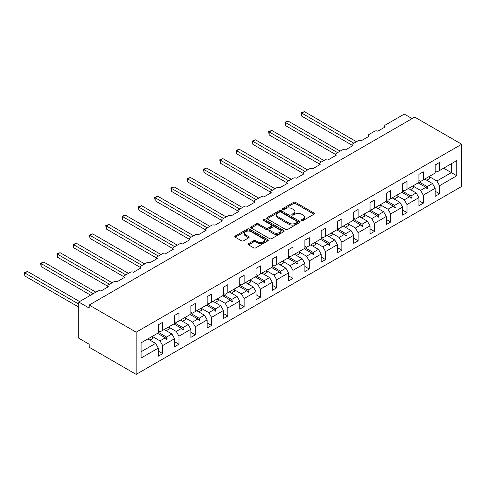 <?xml version="1.0" encoding="UTF-8"?>
<svg xmlns="http://www.w3.org/2000/svg" width="486" height="486" viewBox="0 0 486 486"><rect width="100%" height="100%" fill="white"/><g stroke="black" fill="none" stroke-linecap="round" stroke-linejoin="round"><path stroke-width="0.73" d="M301.678 220.504A1.015 0.583 0 0 0 303.112 220.504L313.999 214.217A1.452 0.838 0 0 0 314.424 213.627A1.452 0.838 0 0 0 313.999 213.032L295.555 202.383A1.452 0.838 0 0 0 293.508 202.383L282.615 208.67A1.015 0.583 0 0 0 282.317 209.083A1.015 0.583 0 0 0 282.615 209.496A1.015 0.583 0 0 0 284.049 209.496L285.458 208.682A4.635 2.679 0 0 1 292.019 208.682L293.556 209.575A4.635 2.679 0 0 1 294.917 211.465A4.635 2.679 0 0 1 293.556 213.36L292.147 214.174A1.015 0.583 0 0 0 291.849 214.587A1.015 0.583 0 0 0 292.147 215A1.015 0.583 0 0 0 293.58 215L294.99 214.186A4.635 2.679 0 0 1 301.551 214.186L303.088 215.073A4.635 2.679 0 0 1 304.443 216.969A4.635 2.679 0 0 1 303.088 218.864L301.678 219.678A1.015 0.583 0 0 0 301.381 220.091A1.015 0.583 0 0 0 301.678 220.504L301.678 219.678M248.516 243.68A1.452 0.838 0 0 0 248.091 244.276A1.452 0.838 0 0 0 248.516 244.865L253.692 247.854A1.452 0.838 0 0 0 255.739 247.854L267.835 240.874A1.452 0.838 0 0 0 268.26 240.278A1.452 0.838 0 0 0 267.835 239.689L249.385 229.04A1.452 0.838 0 0 0 247.338 229.04L235.248 236.02A1.452 0.838 0 0 0 234.823 236.609A1.452 0.838 0 0 0 235.248 237.204L241.499 240.813A1.452 0.838 0 0 0 243.547 240.813L248.723 237.824A1.452 0.838 0 0 0 249.148 237.235A1.452 0.838 0 0 0 248.723 236.639L245.624 234.853A3.876 2.236 0 0 1 244.488 233.268A3.876 2.236 0 0 1 246.882 231.202A3.876 2.236 0 0 1 251.104 231.688L263.248 238.699A3.876 2.236 0 0 1 264.384 240.278A3.876 2.236 0 0 1 261.99 242.35A3.876 2.236 0 0 1 257.768 241.864L255.739 240.692A1.452 0.838 0 0 0 253.692 240.692L248.516 243.68L248.516 244.865M461.7 144.233L136.171 332.181L136.171 374.372L461.7 186.43L461.7 144.233L414.716 117.108L89.187 305.056L89.187 308.069L78.744 302.043L97.747 291.071A2.217 1.276 180 0 1 100.881 291.071L108.396 286.728A2.217 1.276 0 0 1 107.746 285.829A2.217 1.276 0 0 1 108.396 284.924L114.034 281.667A2.217 1.276 180 0 1 117.169 281.667L124.683 277.33A2.217 1.276 0 0 1 124.033 276.425A2.217 1.276 0 0 1 124.683 275.519L130.321 272.263A2.217 1.276 180 0 1 133.456 272.263L140.97 267.926A2.217 1.276 0 0 1 140.32 267.021A2.217 1.276 0 0 1 140.97 266.115L146.608 262.859A2.217 1.276 180 0 1 149.743 262.859L157.257 258.522A2.217 1.276 0 0 1 156.607 257.616A2.217 1.276 0 0 1 157.257 256.711L162.895 253.455A2.217 1.276 180 0 1 166.03 253.455L173.545 249.118A2.217 1.276 0 0 1 172.895 248.212A2.217 1.276 0 0 1 173.545 247.307L179.182 244.057A2.217 1.276 180 0 1 182.317 244.057L189.832 239.713A2.217 1.276 0 0 1 189.182 238.808A2.217 1.276 0 0 1 189.832 237.903L195.469 234.653A2.217 1.276 180 0 1 198.604 234.653L206.119 230.309A2.217 1.276 0 0 1 205.469 229.404A2.217 1.276 0 0 1 206.119 228.505L211.756 225.249A2.217 1.276 180 0 1 214.891 225.249L222.406 220.905A2.217 1.276 0 0 1 221.756 220.006A2.217 1.276 0 0 1 222.406 219.101L228.043 215.845A2.217 1.276 180 0 1 231.178 215.845L238.693 211.507A2.217 1.276 0 0 1 238.043 210.602A2.217 1.276 0 0 1 238.693 209.697L244.33 206.441A2.217 1.276 180 0 1 247.465 206.441L254.98 202.103A2.217 1.276 0 0 1 254.33 201.198A2.217 1.276 0 0 1 254.98 200.293L260.618 197.037A2.217 1.276 180 0 1 263.752 197.037L271.267 192.699A2.217 1.276 0 0 1 270.617 191.794A2.217 1.276 0 0 1 271.267 190.889L276.905 187.632A2.217 1.276 180 0 1 280.039 187.632L287.554 183.295A2.217 1.276 0 0 1 286.904 182.39A2.217 1.276 0 0 1 287.554 181.485L293.192 178.234A2.217 1.276 180 0 1 296.326 178.234L303.841 173.891A2.217 1.276 0 0 1 303.191 172.986A2.217 1.276 0 0 1 303.841 172.087L309.479 168.83A2.217 1.276 180 0 1 312.613 168.83L320.128 164.487A2.217 1.276 0 0 1 319.478 163.582A2.217 1.276 0 0 1 320.128 162.682L325.766 159.426A2.217 1.276 180 0 1 328.901 159.426L336.415 155.083A2.217 1.276 0 0 1 335.765 154.184A2.217 1.276 0 0 1 336.415 153.278L342.053 150.022A2.217 1.276 180 0 1 345.188 150.022L352.702 145.685A2.217 1.276 0 0 1 352.052 144.779A2.217 1.276 0 0 1 352.702 143.874L358.34 140.618A2.217 1.276 180 0 1 361.475 140.618L368.989 136.28A2.217 1.276 0 0 1 368.339 135.375A2.217 1.276 0 0 1 368.989 134.47L374.627 131.214A2.217 1.276 180 0 1 377.762 131.214L385.277 126.876A2.217 1.276 0 0 1 384.626 125.971A2.217 1.276 0 0 1 385.277 125.066L404.279 114.095L412.11 118.62M136.171 332.181L89.187 305.056M285.561 229.453A1.452 0.838 0 0 0 287.615 229.453L299.704 222.473A1.452 0.838 0 0 0 300.129 221.877A1.452 0.838 0 0 0 299.704 221.288L281.26 210.638A1.452 0.838 0 0 0 279.207 210.638L267.118 217.619A1.452 0.838 0 0 0 266.692 218.208A1.452 0.838 0 0 0 267.118 218.803L285.561 229.453M263.989 220.723A1.015 0.583 0 0 1 265.016 220.869L283.751 231.682L271.68 238.65A1.452 0.838 0 0 1 269.627 238.65L251.183 228.001L251.183 226.822A1.452 0.838 0 0 0 250.758 227.412A1.452 0.838 0 0 0 251.183 228.001M251.183 226.822L256.359 223.833A1.452 0.838 0 0 1 258.406 223.833L265.885 228.153A1.452 0.838 0 0 0 267.938 228.153L271.37 226.166A1.452 0.838 0 0 0 271.796 225.577A1.452 0.838 0 0 0 271.37 224.988L263.582 220.486A1.015 0.583 0 0 1 263.284 220.073A1.015 0.583 0 0 1 263.91 219.532A1.015 0.583 0 0 1 265.016 219.66L283.769 230.486A1.452 0.838 0 0 1 284.195 231.081A1.452 0.838 0 0 1 283.769 231.67L283.769 230.486M158.302 330.972L159.973 331.938L162.689 330.371L162.689 322.297L158.302 324.824L158.302 332.904L141.074 342.849L141.074 358.036L158.302 348.091L155.587 343.389L147.859 338.93M158.302 351.105L162.689 353.638L162.689 345.564L174.589 338.687L171.874 333.985L164.147 329.526M149.925 340.121L153.108 338.286A11.81 6.822 60 0 0 152.258 336.391L159.973 340.862L162.689 345.564M174.589 321.568L176.26 322.534L178.976 320.967L178.976 312.893L174.589 315.42L174.589 323.5L162.689 330.371M174.589 341.707L178.976 344.234L178.976 336.16L190.876 329.289L188.161 324.587L180.434 320.122M168.557 327.011L176.26 331.458L178.976 336.16M190.876 312.17L192.547 313.13L195.263 311.562L195.263 303.489L190.876 306.022L190.876 314.096L178.976 320.967M190.876 332.303L195.263 334.83L195.263 326.756L207.164 319.885L204.448 315.183L196.721 310.724M184.844 317.607L192.547 322.054L195.263 326.756M207.164 302.766L208.834 303.732L211.55 302.164L211.55 294.085L207.164 296.618L207.164 304.692L195.263 311.562M207.164 322.898L211.55 325.432L211.55 317.352L223.451 310.481L220.735 305.779L213.008 301.32M201.131 308.203L208.834 312.65L211.55 317.352M223.451 293.362L225.121 294.328L227.837 292.76L227.837 284.681L223.451 287.214L223.451 295.288L211.55 302.164M223.451 313.494L227.837 316.028L227.837 307.948L239.738 301.077L237.022 296.375L229.295 291.916M217.418 298.799L225.121 303.246L227.837 307.948M239.738 283.958L241.408 284.924L244.124 283.356L244.124 275.276L239.738 277.81L239.738 285.89L227.837 292.76M239.738 304.09L244.124 306.623L244.124 298.544L256.025 291.673L253.309 286.971L245.582 282.512M231.36 293.107L234.544 291.266A11.81 6.822 60 0 0 233.693 289.377L241.408 293.842L244.124 298.544M256.025 274.554L257.695 275.519L260.411 273.952L260.411 265.872L256.025 268.406L256.025 276.485L244.124 283.356M256.025 294.686L260.411 297.219L260.411 289.14L272.312 282.269L269.596 277.567L261.869 273.108M249.992 279.991L257.695 284.438L260.411 289.14M272.312 265.149L273.983 266.115L276.698 264.548L276.698 256.474L272.312 259.002L272.312 267.081L260.411 273.952M272.312 285.282L276.698 287.815L276.698 279.742L288.599 272.865L285.883 268.163L278.156 263.704M263.934 274.298L267.118 272.464A11.81 6.822 60 0 0 266.267 270.568L273.983 275.04L276.698 279.742M288.599 255.745L290.27 256.711L292.985 255.144L292.985 247.07L288.599 249.597L288.599 257.677L276.698 264.548M288.599 275.884L292.985 278.411L292.985 270.338L304.886 263.467L302.171 258.765L294.443 254.3M282.566 261.189L290.27 265.635L292.985 270.338M304.886 246.347L306.557 247.307L309.272 245.74L309.272 237.666L304.886 240.199L304.886 248.273L292.985 255.144M304.886 266.48L309.272 269.007L309.272 260.933L321.173 254.063L318.458 249.361L310.73 244.901M298.854 251.784L306.557 256.231L309.272 260.933M321.173 236.943L322.844 237.909L325.559 236.342L325.559 228.262L321.173 230.795L321.173 238.869L309.272 245.74M321.173 257.076L325.559 259.609L325.559 251.529L337.46 244.658L334.745 239.956L327.017 235.497M315.141 242.38L322.844 246.827L325.559 251.529M337.46 227.539L339.131 228.505L341.846 226.938L341.846 218.858L337.46 221.391L337.46 229.465L325.559 236.342M337.46 247.672L341.846 250.205L341.846 242.125L353.747 235.254L351.032 230.552L343.304 226.093M331.428 232.976L339.131 237.423L341.846 242.125M353.747 218.135L355.418 219.101L358.133 217.534L358.133 209.454L353.747 211.987L353.747 220.067L341.846 226.938M353.747 238.268L358.133 240.801L358.133 232.721L370.034 225.85L367.319 221.148L359.591 216.689M345.37 227.284L348.553 225.443A11.81 6.822 60 0 0 347.703 223.554L355.418 228.019L358.133 232.721M370.034 208.731L371.705 209.697L374.42 208.13L374.42 200.05L370.034 202.583L370.034 210.663L358.133 217.534M370.034 228.863L374.42 231.397L374.42 223.317L386.321 216.446L383.606 211.744L375.878 207.285M364.002 214.168L371.705 218.615L374.42 223.317M386.321 199.327L387.992 200.293L390.708 198.725L390.708 190.652L386.321 193.179L386.321 201.259L374.42 208.13M386.321 219.459L390.708 221.993L390.708 213.919L402.608 207.042L399.893 202.34L392.166 197.881M380.289 204.77L387.992 209.217L390.708 213.919M402.608 189.923L404.279 190.889L406.995 189.321L406.995 181.248L402.608 183.775L402.608 191.855L390.708 198.725M402.608 210.061L406.995 212.589L406.995 204.515L418.896 197.644L416.18 192.942L408.453 188.477M396.576 195.366L404.279 199.813L406.995 204.515M418.896 180.525L420.566 181.485L423.282 179.917L423.282 171.844L418.896 174.377L418.896 182.45L406.995 189.321M418.896 200.657L423.282 203.184L423.282 195.111L435.183 188.24L435.183 196.314L439.569 193.786L439.569 185.707L456.791 175.762L451.366 172.627L451.366 163.703L456.791 160.568L456.791 175.762M412.863 185.962L420.566 190.409L423.282 195.111M435.183 171.121L436.853 172.087L439.569 170.519L439.569 162.439L435.183 164.973L435.183 173.046L423.282 179.917M435.183 191.253L439.569 193.786M429.15 176.558L436.853 181.005L439.569 185.707M78.744 302.043L78.744 338.207L89.187 344.234L89.187 347.247L136.171 374.372M162.689 353.638L158.302 356.171L158.302 348.091M178.976 344.234L174.589 346.767L174.589 338.687M195.263 334.83L190.876 337.363L190.876 329.289M211.55 325.432L207.164 327.959L207.164 319.885M227.837 316.028L223.451 318.555L223.451 310.481M244.124 306.623L239.738 309.157L239.738 301.077M260.411 297.219L256.025 299.753L256.025 291.673M276.698 287.815L272.312 290.349L272.312 282.269M292.985 278.411L288.599 280.944L288.599 272.865M309.272 269.007L304.886 271.54L304.886 263.467M325.559 259.609L321.173 262.136L321.173 254.063M341.846 250.205L337.46 252.732L337.46 244.658M358.133 240.801L353.747 243.334L353.747 235.254M374.42 231.397L370.034 233.93L370.034 225.85M390.708 221.993L386.321 224.526L386.321 216.446M406.995 212.589L402.608 215.122L402.608 207.042M423.282 203.184L418.896 205.718L418.896 197.644M439.569 170.519L456.791 160.568M166.564 328.135L167.227 327.752M158.302 332.284L166.564 337.053L171.874 333.985M159.973 340.862L165.283 337.794L166.704 339.386L167.227 339.082L166.564 337.053M157.555 333.335L165.283 337.794M182.851 318.731L183.514 318.348M174.589 322.88L182.851 327.649L188.161 324.587M176.26 331.458L181.57 328.39L182.991 329.982L183.514 329.678L182.851 327.649M173.842 323.931L181.57 328.39M199.139 309.327L199.801 308.944M190.876 313.476L199.139 318.245L204.448 315.183M192.547 322.054L197.857 318.986L199.278 320.578L199.801 320.274L199.139 318.245M190.129 314.527L197.857 318.986M215.426 299.923L216.088 299.54M207.164 304.072L215.426 308.847L220.735 305.779M208.834 312.65L214.144 309.582L215.565 311.174L216.088 310.87L215.426 308.847M206.416 305.123L214.144 309.582M231.713 290.519L232.375 290.136M223.451 294.668L231.713 299.443L237.022 296.375M225.121 303.246L230.431 300.184L231.852 301.77L232.375 301.466L231.713 299.443M222.703 295.719L230.431 300.184M248 281.115L248.662 280.732M239.738 285.27L248 290.039L253.309 286.971M241.408 293.842L246.718 290.78L248.139 292.365L248.662 292.068L248 290.039M238.99 286.315L246.718 290.78M264.287 271.71L264.949 271.328M256.025 275.866L264.287 280.635L269.596 277.567M257.695 284.438L263.005 281.376L264.427 282.961L264.949 282.664L264.287 280.635M255.278 276.917L263.005 281.376M280.574 262.312L281.236 261.93M272.312 266.462L280.574 271.231L285.883 268.163M273.983 275.04L279.292 271.972L280.714 273.563L281.236 273.26L280.574 271.231M271.565 267.513L279.292 271.972M296.861 252.908L297.523 252.526M288.599 257.058L296.861 261.826L302.171 258.765M290.27 265.635L295.579 262.568L297.001 264.159L297.523 263.855L296.861 261.826M287.852 258.109L295.579 262.568M313.148 243.504L313.81 243.121M304.886 247.653L313.148 252.422L318.458 249.361M306.557 256.231L311.866 253.163L313.288 254.755L313.81 254.451L313.148 252.422M304.139 248.704L311.866 253.163M329.435 234.1L330.097 233.717M321.173 238.249L329.435 243.024L334.745 239.956M322.844 246.827L328.153 243.759L329.575 245.351L330.097 245.047L329.435 243.024M320.426 239.3L328.153 243.759M345.722 224.696L346.384 224.313M337.46 228.845L345.722 233.62L351.032 230.552M339.131 237.423L344.44 234.361L345.862 235.947L346.384 235.643L345.722 233.62M336.713 229.896L344.44 234.361M362.009 215.292L362.671 214.909M353.747 219.447L362.009 224.216L367.319 221.148M355.418 228.019L360.727 224.957L362.149 226.543L362.671 226.245L362.009 224.216M353 220.492L360.727 224.957M378.296 205.888L378.959 205.505M370.034 210.043L378.296 214.812L383.606 211.744M371.705 218.615L377.015 215.553L378.436 217.139L378.959 216.841L378.296 214.812M369.287 211.094L377.015 215.553M394.583 196.49L395.246 196.107M386.321 200.639L394.583 205.408L399.893 202.34M387.992 209.217L393.302 206.149L394.723 207.741L395.246 207.437L394.583 205.408M385.574 201.69L393.302 206.149M410.87 187.086L411.533 186.703M402.608 191.235L410.87 196.004L416.18 192.942M404.279 199.813L409.589 196.745L411.01 198.337L411.533 198.033L410.87 196.004M401.861 192.286L409.589 196.745M427.158 177.682L427.82 177.299M418.896 181.831L427.158 186.6L432.467 183.538L424.74 179.079M420.566 190.409L425.876 187.341L427.297 188.933L427.82 188.629L427.158 186.6M418.148 182.882L425.876 187.341M432.467 183.538L435.183 188.24M436.853 181.005L451.366 172.627L443.639 168.168M141.074 351.773L155.587 343.389M426.179 187.681L427.82 188.629M409.892 197.085L411.533 198.033M393.605 206.489L395.246 207.437M377.318 215.893L378.959 216.841M361.031 225.297L362.671 226.245M344.744 234.695L346.384 235.643M328.457 244.1L330.097 245.047M312.17 253.504L313.81 254.451M295.883 262.908L297.523 263.855M279.596 272.312L281.236 273.26M263.309 281.716L264.949 282.664M247.022 291.12L248.662 292.068M230.735 300.518L232.375 301.466M214.448 309.922L216.088 310.87M198.16 319.326L199.801 320.274M181.873 328.73L183.514 329.678M165.586 338.135L167.227 339.082M302.085 220.644L303.088 220.067A4.635 2.679 0 0 0 304.443 218.171L304.443 216.969M294.917 211.465L294.917 212.674A4.635 2.679 0 0 1 293.556 214.563L292.554 215.146M313.98 214.229L295.555 203.591A1.452 0.838 0 0 0 293.508 203.591L283.022 209.642M299.686 222.485L281.26 211.841A1.452 0.838 0 0 0 279.207 211.841L267.136 218.815M297.14 222.29A1.015 0.583 0 0 0 297.438 221.877A1.015 0.583 0 0 0 297.14 221.464L280.951 212.115A1.015 0.583 0 0 0 279.517 212.115L278.028 212.977A4.635 2.679 0 0 0 276.674 214.867A4.635 2.679 0 0 0 278.028 216.762L289.097 223.153A4.635 2.679 0 0 0 295.658 223.153L297.14 222.29L297.14 223.499A1.015 0.583 0 0 0 297.438 223.086L297.438 221.877M276.674 214.867L276.674 216.076A4.635 2.679 0 0 0 278.028 217.965L278.028 216.762M297.14 223.499L295.658 224.356A4.635 2.679 0 0 1 289.097 224.356L278.028 217.965M251.201 228.013L256.359 225.036L256.359 223.833M271.796 225.577L271.796 226.78A1.452 0.838 0 0 1 271.37 227.375L267.938 229.356A1.452 0.838 0 0 1 265.885 229.356L258.406 225.036A1.452 0.838 0 0 0 256.359 225.036M273.648 232.63A3.876 2.236 0 0 0 277.877 233.116A3.876 2.236 0 0 0 280.27 231.05A3.876 2.236 0 0 0 279.134 229.465L274.851 226.998A1.452 0.838 0 0 0 272.804 226.998L269.372 228.979A1.452 0.838 0 0 0 268.946 229.568A1.452 0.838 0 0 0 269.372 230.164L273.648 232.63L273.648 233.839A3.876 2.236 0 0 0 277.877 234.325A3.876 2.236 0 0 0 280.27 232.253L280.27 231.05M268.946 229.568L268.946 230.777A1.452 0.838 0 0 0 269.372 231.366L269.372 230.164M273.648 233.839L269.372 231.366M264.384 240.278L264.384 241.487A3.876 2.236 0 0 1 261.99 243.553A3.876 2.236 0 0 1 257.768 243.067L255.739 241.9A1.452 0.838 0 0 0 253.692 241.9L248.534 244.877M244.488 233.268L244.488 234.477A3.876 2.236 0 0 0 245.624 236.056L245.624 234.853M248.723 236.639L248.723 237.824L245.624 236.056M267.816 240.88L249.385 230.243A1.452 0.838 0 0 0 247.338 230.243L235.267 237.217M301.18 112.801L301.751 113.135L301.751 116.148L301.18 112.801L304.364 111.628L301.751 113.135L353.851 143.212M301.751 116.148L352.052 145.186M304.364 111.628L356.463 141.705M425.171 178.83A11.81 6.822 60 0 1 425.511 179.522M429.138 176.54A11.81 6.822 60 0 1 429.988 178.429L426.805 180.27M284.893 122.205L285.464 122.539L285.464 125.552L284.893 122.205L288.077 121.032L285.464 122.539L337.563 152.616M285.464 125.552L335.765 154.591M288.077 121.032L340.176 151.11M408.884 188.228A11.81 6.822 60 0 1 409.224 188.926M412.851 185.938A11.81 6.822 60 0 1 413.701 187.833L410.518 189.674M268.606 131.609L269.177 131.937L269.177 134.956L268.606 131.609L271.789 130.43L269.177 131.937L321.276 162.02M269.177 134.956L319.478 163.995M271.789 130.43L323.889 160.508M392.597 197.632A11.81 6.822 60 0 1 392.937 198.324M396.564 195.342A11.81 6.822 60 0 1 397.414 197.237L394.231 199.078M252.319 141.013L252.89 141.341L252.89 144.354L252.319 141.013L255.502 139.834L252.89 141.341L304.989 171.418M252.89 144.354L303.191 173.399M255.502 139.834L307.602 169.912M376.31 207.036A11.81 6.822 60 0 1 376.65 207.729M380.277 204.746A11.81 6.822 60 0 1 381.127 206.641L377.944 208.476M236.032 150.417L236.603 150.745L236.603 153.758L236.032 150.417L239.215 149.238L236.603 150.745L288.702 180.822M236.603 153.758L286.904 182.803M239.215 149.238L291.314 179.316M360.023 216.44A11.81 6.822 60 0 1 360.363 217.133M363.99 214.15A11.81 6.822 60 0 1 364.84 216.045L361.657 217.88M219.745 159.815L220.316 160.149L220.316 163.162L219.745 159.815L222.928 158.643L220.316 160.149L272.415 190.226M220.316 163.162L270.617 192.201M222.928 158.643L275.027 188.72M343.736 225.844A11.81 6.822 60 0 1 344.076 226.537M203.458 169.219L204.029 169.553L204.029 172.566L203.458 169.219L206.641 168.047L204.029 169.553L256.128 199.631M204.029 172.566L254.33 201.605M206.641 168.047L258.74 198.124M327.449 235.248A11.81 6.822 60 0 1 327.789 235.941M331.416 232.958A11.81 6.822 60 0 1 332.266 234.847L329.083 236.688M187.171 178.623L187.742 178.957L187.742 181.971L187.171 178.623L190.354 177.451L187.742 178.957L239.841 209.035M187.742 181.971L238.043 211.009M190.354 177.451L242.453 207.528M311.162 244.652A11.81 6.822 60 0 1 311.502 245.345M315.128 242.362A11.81 6.822 60 0 1 315.979 244.251L312.796 246.092M170.884 188.027L171.455 188.361L171.455 191.375L170.884 188.027L174.067 186.849L171.455 188.361L223.554 218.439M171.455 191.375L221.756 220.413M174.067 186.849L226.166 216.932M294.874 254.05A11.81 6.822 60 0 1 295.215 254.749M298.841 251.76A11.81 6.822 60 0 1 299.692 253.656L296.509 255.496M154.597 197.431L155.168 197.759L155.168 200.779L154.597 197.431L157.78 196.253L155.168 197.759L207.267 227.843M155.168 200.779L205.469 229.817M157.78 196.253L209.879 226.33M278.587 263.455A11.81 6.822 60 0 1 278.928 264.147M282.554 261.164A11.81 6.822 60 0 1 283.405 263.06L280.222 264.9M138.31 206.836L138.881 207.164L138.881 210.177L138.31 206.836L141.493 205.657L138.881 207.164L190.98 237.241M138.881 210.177L189.182 239.221M141.493 205.657L193.592 235.734M262.3 272.859A11.81 6.822 60 0 1 262.64 273.551M122.022 216.24L122.594 216.568L122.594 219.581L122.022 216.24L125.206 215.061L122.594 216.568L174.693 246.645M122.594 219.581L172.895 248.625M125.206 215.061L177.305 245.138M246.013 282.263A11.81 6.822 60 0 1 246.353 282.955M249.98 279.972A11.81 6.822 60 0 1 250.831 281.868L247.647 283.703M105.735 225.638L106.306 225.972L106.306 228.985L105.735 225.638L108.919 224.465L106.306 225.972L158.406 256.049M106.306 228.985L156.607 258.023M108.919 224.465L161.018 254.543M229.726 291.667A11.81 6.822 60 0 1 230.066 292.359M89.448 235.042L90.019 235.376L90.019 238.389L89.448 235.042L92.632 233.869L90.019 235.376L142.119 265.453M90.019 238.389L140.32 267.428M92.632 233.869L144.731 263.947M213.439 301.071A11.81 6.822 60 0 1 213.779 301.763M217.406 298.781A11.81 6.822 60 0 1 218.257 300.67L215.073 302.511M73.161 244.446L73.732 244.78L73.732 247.793L73.161 244.446L76.345 243.273L73.732 244.78L125.831 274.857M73.732 247.793L124.033 276.832M76.345 243.273L128.444 273.351M197.152 310.475A11.81 6.822 60 0 1 197.492 311.168M201.119 308.185A11.81 6.822 60 0 1 201.969 310.074L198.786 311.915M56.874 253.85L57.445 254.184L57.445 257.197L56.874 253.85L60.057 252.671L57.445 254.184L109.544 284.261M57.445 257.197L107.746 286.236M60.057 252.671L112.157 282.755M180.865 319.873A11.81 6.822 60 0 1 181.205 320.572M184.832 317.583A11.81 6.822 60 0 1 185.682 319.478L182.499 321.319M40.587 263.254L41.158 263.582L41.158 266.601L40.587 263.254L43.77 262.075L41.158 263.582L93.257 293.666M41.158 266.601L90.645 295.172M43.77 262.075L95.87 292.153M164.578 329.277A11.81 6.822 60 0 1 164.918 329.97M168.545 326.987A11.81 6.822 60 0 1 169.395 328.882L166.212 330.723M24.3 272.658L24.871 272.986L24.871 275.999L24.3 272.658L27.483 271.48L24.871 272.986L78.744 304.09M24.871 275.999L78.744 307.103M27.483 271.48L79.583 301.557M148.291 338.681A11.81 6.822 60 0 1 148.631 339.374M303.088 220.067L303.088 218.864M292.147 215L292.147 214.174M293.556 214.563L293.556 213.36M282.615 209.496L282.615 208.67M293.508 203.591L293.508 202.383M295.555 203.591L295.555 202.383M313.999 214.217L313.999 213.032M267.118 218.803L267.118 217.619M279.207 211.841L279.207 210.638M281.26 211.841L281.26 210.638M299.704 222.473L299.704 221.288M289.097 224.356L289.097 223.153M295.658 224.356L295.658 223.153M258.406 225.036L258.406 223.833M265.885 229.356L265.885 228.153M267.938 229.356L267.938 228.153M271.37 227.375L271.37 226.166M265.016 220.869L265.016 219.66M253.692 241.9L253.692 240.692M255.739 241.9L255.739 240.692M257.768 243.067L257.768 241.864M235.248 237.204L235.248 236.02M247.338 230.243L247.338 229.04M249.385 230.243L249.385 229.04M267.835 240.874L267.835 239.689M384.626 127.253L384.626 125.971M368.339 136.651L368.339 135.375M352.052 146.055L352.052 144.779M335.765 155.459L335.765 154.184M319.478 164.863L319.478 163.582M303.191 174.267L303.191 172.986M286.904 183.672L286.904 182.39M270.617 193.076L270.617 191.794M254.33 202.474L254.33 201.198M238.043 211.878L238.043 210.602M221.756 221.282L221.756 220.006M205.469 230.686L205.469 229.404M189.182 240.09L189.182 238.808M172.895 249.494L172.895 248.212M156.607 258.898L156.607 257.616M140.32 268.296L140.32 267.021M124.033 277.7L124.033 276.425M107.746 287.105L107.746 285.829"/></g></svg>

